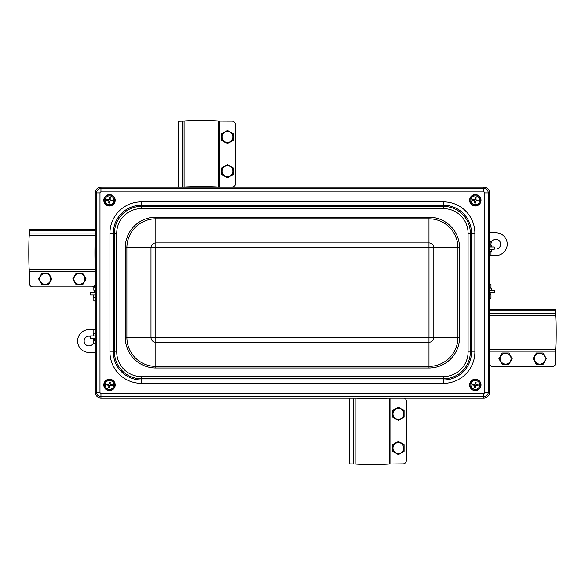 <?xml version="1.0" encoding="UTF-8"?>
<svg xmlns="http://www.w3.org/2000/svg" width="585" height="585" viewBox="0 0 585 585"><rect width="100%" height="100%" fill="white"/><g stroke="black" fill="none" stroke-linecap="round" stroke-linejoin="round"><path stroke-width="0.88" d="M186.812 187.185A15.956 0.556 0 0 1 201.24 186.871A15.956 0.556 0 0 1 215.675 187.185M217.547 187.185A17.667 0.614 180 0 0 201.24 186.812A17.667 0.614 180 0 0 184.94 187.185M178.813 187.185L178.813 121L184.099 120.993L184.099 187.185M178.286 187.185L178.286 121.095L178.813 121M232.669 187.185A3.422 3.415 0 0 0 235.426 183.836L235.426 124.554A3.422 3.415 180 0 0 232.011 121.139L218.278 120.978A17.667 0.614 0 0 0 201.028 120.525A17.667 0.614 0 0 0 184.099 120.993M182.476 121.022L182.476 187.185M235.426 183.778A3.422 3.415 180 0 1 232.179 187.185M233.152 167.961L233.152 174.403L227.455 177.686L221.752 174.403L221.752 167.961M233.152 174.535L227.455 177.825L221.752 174.535L221.752 167.822L227.455 164.539L233.152 167.822L233.152 174.535M233.152 133.797L233.152 140.371L227.455 143.654L221.752 140.371L221.752 133.797M489.557 363.972A3.422 3.415 90 0 0 492.892 366.671L552.174 366.671A3.422 3.415 -90 0 0 555.589 363.256L555.75 349.516A17.667 0.614 90 0 0 556.203 332.441A17.667 0.614 90 0 0 555.75 315.432L489.557 315.432M489.557 348.623A17.667 0.614 -90 0 0 489.923 332.485A17.667 0.614 -90 0 0 489.557 316.346M489.557 318.233A15.956 0.556 90 0 1 489.864 332.485A15.956 0.556 90 0 1 489.557 346.737M489.557 310.057L555.728 310.057L555.75 315.432M555.706 313.721L489.557 313.721M489.557 309.465L555.64 309.465L555.728 310.057M402.948 463.978L389.208 464.022L402.948 463.89A3.422 3.415 -0 0 0 406.363 460.475L406.363 401.193A3.422 3.415 180 0 0 404.191 398.012M355.124 398.012L355.124 464.015L349.26 463.905L349.26 398.012M353.413 398.012L353.413 463.978L349.75 464L349.75 398.012M385.72 398.012A15.956 0.556 180 0 1 358.634 398.012M95.26 235.696L29.25 235.696A17.667 0.614 -90 0 0 28.797 252.742A17.667 0.614 -90 0 0 29.25 269.751L29.382 283.484A3.422 3.415 90 0 0 32.797 286.899L92.079 286.899A3.422 3.415 -90 0 0 95.26 284.727M95.26 233.949L29.294 233.949L29.272 230.285L29.367 229.766L95.26 229.766M29.25 235.696L29.294 233.949M29.272 230.285L95.26 230.285M392.689 417.068L392.689 410.494L398.385 407.204L404.089 410.494L404.089 417.2L398.385 420.491L392.689 417.2L392.689 410.626L398.385 407.343L404.089 410.626L404.089 417.068M395.679 409.251A5.411 5.411 180 0 0 395.679 418.626A5.411 5.411 180 0 0 403.804 413.939A5.411 5.411 180 0 0 395.679 409.251M392.689 451.232L392.689 444.659L398.385 441.368L404.089 444.659L404.089 451.371L398.385 454.655L392.689 451.371L392.689 444.797L398.385 441.507L404.089 444.797L404.089 451.232M395.679 443.423A5.411 5.411 180 0 0 395.679 452.79A5.411 5.411 180 0 0 403.804 448.103A5.411 5.411 180 0 0 395.679 443.423M355.124 464.015A17.667 0.614 180 0 0 372.148 464.475A17.667 0.614 180 0 0 389.208 464.022A17.667 0.614 180 0 1 372.148 464.475A17.667 0.614 180 0 1 355.124 464.015L353.413 463.978M404.023 398.012A3.422 3.415 -0 0 1 406.363 401.252M387.701 398.012A17.667 0.614 180 0 1 372.177 398.334A17.667 0.614 180 0 1 356.66 398.012M543.07 364.396L536.496 364.396L533.206 358.693L536.496 352.996L543.07 352.996L544.73 355.848L546.361 358.693L543.07 364.396M544.489 355.987A5.411 5.411 90 0 0 535.121 355.987A5.411 5.411 90 0 0 539.809 364.111A5.411 5.411 90 0 0 544.489 355.987M542.938 364.396L536.357 364.396L533.074 358.693L536.357 352.996L542.938 352.996M508.906 364.396L502.332 364.396L499.042 358.693L502.332 352.996L508.906 352.996L510.566 355.848L512.189 358.693L508.906 364.396M510.325 355.987A5.411 5.411 90 0 0 500.957 355.987A5.411 5.411 90 0 0 505.637 364.111A5.411 5.411 90 0 0 510.325 355.987M508.767 364.396L502.193 364.396L498.903 358.693L502.193 352.996L508.767 352.996M492.95 366.671A3.422 3.415 -90 0 1 489.557 363.592M76.204 273.224L82.778 273.224L86.068 278.928L82.778 284.624L76.072 284.624L72.781 278.928L76.072 273.224L82.646 273.224L85.929 278.928L82.646 284.624L76.204 284.624M84.021 276.215A5.411 5.411 -90 0 0 74.646 276.215A5.411 5.411 -90 0 0 79.333 284.339A5.411 5.411 -90 0 0 84.021 276.215M42.04 273.224L48.614 273.224L51.904 278.928L48.614 284.624L41.901 284.624L38.617 278.928L41.901 273.224L48.475 273.224L51.765 278.928L48.475 284.624L42.04 284.624M49.849 276.215A5.411 5.411 -90 0 0 40.482 276.215A5.411 5.411 -90 0 0 45.169 284.339A5.411 5.411 -90 0 0 49.849 276.215M95.26 284.566A3.422 3.415 90 0 1 92.02 286.899M95.26 266.255A15.956 0.556 -90 0 1 95.26 239.17M95.26 268.237A17.667 0.614 -90 0 1 94.938 252.713A17.667 0.614 -90 0 1 95.26 237.196M233.152 133.658L233.152 140.232L227.455 143.522L221.752 140.232L221.752 133.658L224.603 131.998L227.455 130.375L233.152 133.658M224.742 132.239A5.411 5.411 -0 0 0 224.742 141.607A5.411 5.411 -0 0 0 232.867 136.927A5.411 5.411 -0 0 0 224.742 132.239M224.742 166.403A5.411 5.411 -0 0 0 224.742 175.778A5.411 5.411 -0 0 0 232.867 171.091A5.411 5.411 -0 0 0 224.742 166.403M474.852 386.392A1.558 1.558 0 0 0 475.371 386.458L475.393 387.665A9.111 0.797 -82.2 0 0 475.678 385.808L476.088 385.493A9.111 0.797 7 0 0 477.952 385.691L476.797 385.361A1.558 1.558 0 0 0 476.863 384.842L475.656 384.096L476.095 382.261A2.757 2.757 0 0 0 475.225 382.151A9.111 0.797 97.8 0 0 474.94 384.001L474.53 384.316A9.111 0.797 -173 0 0 472.665 384.126L473.821 384.447A1.558 1.558 0 0 0 473.755 384.967L474.969 385.712L474.53 387.548A2.757 2.757 0 0 0 475.393 387.665M476.863 384.842L478.069 384.82A9.111 0.797 -172.2 0 0 476.212 384.535L475.897 384.126A9.111 0.797 -83 0 0 476.095 382.261M477.952 385.691A2.757 2.757 0 0 0 478.069 384.82M475.766 383.416A1.558 1.558 0 0 0 475.247 383.351L475.225 382.151M473.755 384.967L472.556 384.988A9.111 0.797 7.8 0 0 474.406 385.274L474.72 385.683A9.111 0.797 97 0 0 474.53 387.548M472.665 384.126A2.757 2.757 0 0 0 472.556 384.988M470.925 384.338A4.424 4.424 0 0 1 477.996 381.391A4.424 4.424 0 0 1 477.009 388.988A4.424 4.424 0 0 1 470.925 384.338M476.007 379.541A5.411 5.411 0 0 1 479.612 388.191A5.411 5.411 0 0 1 470.311 386.985A5.411 5.411 0 0 1 476.007 379.541M475.371 386.458L476.117 385.252L476.797 385.361M475.247 383.351L474.501 384.564L473.821 384.447M109.044 386.392A1.558 1.558 0 0 0 109.57 386.458L109.585 387.665A9.111 0.797 -82.2 0 0 109.87 385.808L110.287 385.493A9.111 0.797 7 0 0 112.152 385.691L110.996 385.361A1.558 1.558 0 0 0 111.062 384.842L109.848 384.096L110.287 382.261A2.757 2.757 0 0 0 109.424 382.151A9.111 0.797 97.8 0 0 109.139 384.001L108.73 384.316A9.111 0.797 -173 0 0 106.865 384.126L108.02 384.447A1.558 1.558 0 0 0 107.947 384.967L109.161 385.712L108.722 387.548A2.757 2.757 0 0 0 109.585 387.665M111.062 384.842L112.261 384.82A9.111 0.797 -172.2 0 0 110.411 384.535L110.09 384.126A9.111 0.797 -83 0 0 110.287 382.261M112.152 385.691A2.757 2.757 0 0 0 112.261 384.82M109.965 383.416A1.558 1.558 0 0 0 109.439 383.351L109.424 382.151M107.947 384.967L106.748 384.988A9.111 0.797 7.8 0 0 108.605 385.274L108.92 385.683A9.111 0.797 97 0 0 108.722 387.548M106.865 384.126A2.757 2.757 0 0 0 106.748 384.988M105.124 384.338A4.424 4.424 0 0 1 112.188 381.391A4.424 4.424 0 0 1 111.201 388.988A4.424 4.424 0 0 1 105.124 384.338M110.207 379.541A5.411 5.411 0 0 1 113.804 388.191A5.411 5.411 0 0 1 104.51 386.985A5.411 5.411 0 0 1 110.207 379.541M109.57 386.458L109.629 385.778L110.996 385.361M109.439 383.351L108.7 384.564L108.02 384.447M474.852 201.781A1.558 1.558 0 0 0 475.371 201.847L475.393 203.053A9.111 0.797 -82.2 0 0 475.678 201.196L476.088 200.882A9.111 0.797 7 0 0 477.952 201.079L476.797 200.75A1.558 1.558 0 0 0 476.863 200.231L475.656 199.485L476.095 197.65A2.757 2.757 0 0 0 475.225 197.54A9.111 0.797 97.8 0 0 474.94 199.39L474.53 199.712A9.111 0.797 -173 0 0 472.665 199.514L473.821 199.836A1.558 1.558 0 0 0 473.755 200.355L474.969 201.101L474.53 202.936A2.757 2.757 0 0 0 475.393 203.053M476.863 200.231L478.069 200.216A9.111 0.797 -172.2 0 0 476.212 199.924L475.897 199.514A9.111 0.797 -83 0 0 476.095 197.65M477.952 201.079A2.757 2.757 0 0 0 478.069 200.216M475.766 198.805A1.558 1.558 0 0 0 475.247 198.739L475.225 197.54M473.755 200.355L472.556 200.377A9.111 0.797 7.8 0 0 474.406 200.662L474.72 201.072A9.111 0.797 97 0 0 474.53 202.936M472.665 199.514A2.757 2.757 0 0 0 472.556 200.377M470.925 199.726A4.424 4.424 0 0 1 477.996 196.779A4.424 4.424 0 0 1 477.009 204.377A4.424 4.424 0 0 1 470.925 199.726M476.007 194.929A5.411 5.411 0 0 1 479.612 203.58A5.411 5.411 0 0 1 470.311 202.373A5.411 5.411 0 0 1 476.007 194.929M475.371 201.847L476.117 200.64L476.797 200.75M475.247 198.739L474.501 199.953L473.821 199.836M109.965 198.805A1.558 1.558 0 0 0 109.439 198.739L109.424 197.54A9.111 0.797 97.8 0 0 109.139 199.39L108.73 199.712A9.111 0.797 -173 0 0 106.865 199.514L108.02 199.836A1.558 1.558 0 0 0 107.947 200.355L109.161 201.101L108.722 202.936A2.757 2.757 0 0 0 109.585 203.053A9.111 0.797 -82.2 0 0 109.87 201.196L110.287 200.882A9.111 0.797 7 0 0 112.152 201.079L110.996 200.75A1.558 1.558 0 0 0 111.062 200.231L109.848 199.485L110.287 197.65A2.757 2.757 0 0 0 109.424 197.54M107.947 200.355L106.748 200.377A9.111 0.797 7.8 0 0 108.605 200.662L108.92 201.072A9.111 0.797 97 0 0 108.722 202.936M106.865 199.514A2.757 2.757 0 0 0 106.748 200.377M109.044 201.781A1.558 1.558 0 0 0 109.57 201.847L109.585 203.053M111.062 200.231L112.261 200.216A9.111 0.797 -172.2 0 0 110.411 199.924L110.09 199.514A9.111 0.797 -83 0 0 110.287 197.65M112.152 201.079A2.757 2.757 0 0 0 112.261 200.216M113.892 200.867A4.424 4.424 0 0 1 106.821 203.807A4.424 4.424 0 0 1 107.808 196.209A4.424 4.424 0 0 1 113.892 200.867M108.81 205.664A5.411 5.411 0 0 1 105.205 197.006A5.411 5.411 0 0 1 114.506 198.213A5.411 5.411 0 0 1 108.81 205.664M109.439 198.739L108.7 199.953L108.02 199.836M109.57 201.847L109.629 201.167L110.996 200.75M113.351 204.501A5.696 5.696 0 0 1 103.94 201.525A5.696 5.696 0 0 1 111.223 194.863A5.696 5.696 0 0 1 113.351 204.501M469.638 200.809A5.696 5.696 0 0 1 477.696 195.119A5.696 5.696 0 0 1 478.596 204.947A5.696 5.696 0 0 1 469.638 200.809M113.059 380.455A5.696 5.696 0 0 1 111.589 390.21A5.696 5.696 0 0 1 103.874 384.053A5.696 5.696 0 0 1 113.059 380.455M477.455 379.628A5.696 5.696 0 0 1 478.808 389.405A5.696 5.696 0 0 1 469.667 385.683A5.696 5.696 0 0 1 477.455 379.628M100.956 187.185L483.853 187.185A5.696 5.696 0 0 1 489.557 192.889L489.557 392.316A5.696 5.696 0 0 1 483.853 398.012L100.956 398.012A5.696 5.696 0 0 1 95.26 392.316L95.26 192.889A5.696 5.696 0 0 1 100.956 187.185L100.956 188.509A4.373 4.373 0 0 0 96.584 192.889L99.991 192.889A0.973 0.973 0 0 1 100.956 191.917L483.853 191.917A0.973 0.973 0 0 1 484.826 192.889L484.826 392.316A0.973 0.973 0 0 1 483.853 393.281L100.956 393.281A0.973 0.973 0 0 1 99.991 392.316L99.991 192.889M489.557 290.292L494.259 290.292L494.259 292.573L489.557 292.573M489.557 249.268L494.259 249.268L494.259 246.987L489.557 246.987M489.557 240.837L490.976 241.634L489.557 241.232M489.557 244.998L490.976 244.589L490.976 241.634M490.976 255.126L489.66 255.535L490.976 255.126L490.976 252.113L489.557 252.113M491.407 249.268L491.407 251.543L489.557 251.543M490.976 244.589L489.586 245.393L490.208 245.393L490.208 246.987M489.586 298.723L490.976 297.926L490.976 294.972L489.557 294.562M489.557 298.328L490.976 297.926M490.976 294.972L489.586 294.167L490.208 294.167L490.208 292.573M489.66 284.025L490.976 284.434L489.66 284.025M490.976 284.434L490.976 287.44L489.557 287.44M491.407 290.292L491.407 288.01L489.557 288.01M95.231 286.474L93.841 287.279L95.26 286.869M94.602 292.632L94.602 291.03L95.26 291.03L93.841 290.233L95.26 290.635M93.841 290.233L93.841 287.279M95.158 301.173L93.841 300.77L95.158 301.173M95.26 297.758L93.841 297.758L93.841 300.77M95.26 344.368L93.841 343.563L95.26 343.965M95.26 340.207L93.841 340.609L93.841 343.563M94.602 338.21L94.602 339.805L95.26 339.805L93.841 340.609M95.26 329.669L88.993 329.633A11.393 11.393 0 0 0 77.6 341.033A11.393 11.393 0 0 0 88.993 352.426L95.26 352.426M93.841 330.072L95.158 329.662L93.841 330.072L93.841 333.084L95.26 333.084M95.26 333.655L93.41 333.655L93.41 335.929M95.26 338.21L90.558 338.21L90.558 335.929L95.26 335.929M95.26 292.632L90.558 292.632L90.558 294.906L95.26 294.906M489.557 255.565L495.824 255.565A11.393 11.393 0 0 0 507.217 244.164A11.393 11.393 0 0 0 495.824 232.771L489.557 232.771M491.883 246.987A4.841 4.841 0 0 1 496.351 239.353A4.841 4.841 0 0 1 500.548 245.225A4.841 4.841 0 0 1 494.259 248.749M92.927 338.21A4.841 4.841 0 0 1 88.467 345.845A4.841 4.841 0 0 1 84.269 339.98A4.841 4.841 0 0 1 90.558 336.448M93.41 294.906L93.41 297.187L95.26 297.187M349.75 464L349.384 463.854M555.589 363.256L555.633 349.516A17.667 0.614 90 0 0 556.086 332.441A17.667 0.614 90 0 0 555.633 315.432L555.472 309.692M232.011 121.139L218.278 121.095A17.667 0.614 0 0 0 201.028 120.642A17.667 0.614 0 0 0 184.099 121.11L178.447 121.256M219.923 187.185L219.923 121.022M489.557 349.516L555.75 349.516M390.86 463.978L390.86 398.012M389.208 464.022L389.208 398.012M489.557 351.168L555.706 351.168M29.294 271.396L95.26 271.396M29.25 269.751L95.26 269.751M218.278 187.185L218.278 120.978M475.415 387.431A2.53 2.53 0 0 1 474.559 387.321M477.835 384.798A2.53 2.53 0 0 1 477.726 385.654M475.203 382.378A2.53 2.53 0 0 1 476.058 382.488M472.782 385.01A2.53 2.53 0 0 1 472.892 384.162M469.996 384.213A5.36 5.36 0 0 0 474.618 390.217A5.36 5.36 0 0 0 480.621 385.595A5.36 5.36 0 0 0 476 379.592A5.36 5.36 0 0 0 469.996 384.213M109.607 387.431A2.53 2.53 0 0 1 108.759 387.321M112.035 384.798A2.53 2.53 0 0 1 111.925 385.654M109.402 382.378A2.53 2.53 0 0 1 110.251 382.488M106.975 385.01A2.53 2.53 0 0 1 107.084 384.162M104.188 384.213A5.36 5.36 0 0 0 108.817 390.217A5.36 5.36 0 0 0 114.821 385.595A5.36 5.36 0 0 0 110.199 379.592A5.36 5.36 0 0 0 104.188 384.213M475.415 202.82A2.53 2.53 0 0 1 474.559 202.71M477.835 200.187A2.53 2.53 0 0 1 477.726 201.043M475.203 197.767A2.53 2.53 0 0 1 476.058 197.876M472.782 200.399A2.53 2.53 0 0 1 472.892 199.551M469.996 199.602A5.36 5.36 0 0 0 474.618 205.606A5.36 5.36 0 0 0 480.621 200.984A5.36 5.36 0 0 0 476 194.98A5.36 5.36 0 0 0 469.996 199.602M109.402 197.767A2.53 2.53 0 0 1 110.251 197.876M106.975 200.399A2.53 2.53 0 0 1 107.084 199.551M109.607 202.82A2.53 2.53 0 0 1 108.759 202.71M112.035 200.187A2.53 2.53 0 0 1 111.925 201.043M114.821 200.984A5.36 5.36 0 0 0 110.199 194.98A5.36 5.36 0 0 0 104.188 199.602A5.36 5.36 0 0 0 108.817 205.606A5.36 5.36 0 0 0 114.821 200.984M443.518 201.869L141.299 201.869A31.356 31.356 0 0 0 109.943 233.225L109.943 351.973A31.356 31.356 0 0 0 141.299 383.329L443.518 383.329A31.356 31.356 0 0 0 474.874 351.973L474.874 233.225A31.356 31.356 0 0 0 443.518 201.869L443.518 205.24A27.992 27.992 0 0 1 471.51 233.225L474.874 233.225M155.844 242.921A4.848 4.848 0 0 0 150.996 247.769L155.844 247.755L155.844 242.921L428.973 242.921L428.973 247.755L433.821 247.769A4.848 4.848 0 0 0 428.973 242.921L428.973 217.196L155.844 217.196L155.844 242.921M155.844 247.755L428.973 247.755M428.988 247.769L428.988 337.428L433.821 337.428L433.821 247.769L459.547 247.769A30.574 30.574 0 0 0 428.973 217.196M155.829 247.769L155.829 337.428L150.996 337.428A4.848 4.848 0 0 0 155.844 342.276L155.829 337.428L428.973 337.443L428.973 342.276A4.848 4.848 0 0 0 433.821 337.428L459.547 337.428L459.547 247.769M155.844 342.276L428.973 342.276L428.973 366.385L155.844 366.385L155.844 342.276M150.996 247.769L150.996 337.428L126.886 337.428L126.886 247.769L150.996 247.769M155.844 368.002L155.844 366.385A28.965 28.965 0 0 1 126.886 337.428L125.27 337.428A30.574 30.574 0 0 0 155.844 368.002L428.973 368.002A30.574 30.574 0 0 0 459.547 337.428M155.844 217.196A30.574 30.574 0 0 0 125.27 247.769L126.886 247.769A28.965 28.965 0 0 1 155.844 218.812L428.973 218.812A28.965 28.965 0 0 1 457.931 247.769L457.931 337.428A28.965 28.965 0 0 1 428.973 366.385L428.973 368.002M125.27 247.769L125.27 337.428M116.729 351.973L116.729 233.225A24.57 24.57 0 0 1 141.299 208.662L443.518 208.662A24.57 24.57 0 0 1 468.08 233.225L468.08 351.973A24.57 24.57 0 0 1 443.518 376.543L141.299 376.543A24.57 24.57 0 0 1 116.729 351.973L114.484 351.973A26.815 26.815 0 0 0 141.299 378.78L141.299 376.543M468.08 233.225L471.51 233.225L471.51 351.973A27.992 27.992 0 0 1 443.518 379.965L141.299 379.965L141.299 378.78L443.518 378.78A26.815 26.815 0 0 0 470.325 351.973L470.325 233.225A26.815 26.815 0 0 0 443.518 206.417L141.299 206.417A26.815 26.815 0 0 0 114.484 233.225L114.484 351.973L113.307 351.973L113.307 233.225L116.729 233.225M443.518 383.329L443.518 376.543M474.874 351.973L468.08 351.973M141.299 201.869L141.299 205.24L443.518 205.24L443.518 208.662M109.943 233.225L113.307 233.225A27.992 27.992 0 0 1 141.299 205.24L141.299 208.662M141.299 383.329L141.299 379.965A27.992 27.992 0 0 1 113.307 351.973L109.943 351.973M100.956 191.917L100.956 188.509L483.853 188.509L483.853 191.917M484.826 192.889L488.234 192.889A4.373 4.373 0 0 0 483.853 188.509L483.853 187.185M484.826 392.316L488.234 392.316L488.234 192.889L489.557 192.889M483.853 393.281L483.853 396.688A4.373 4.373 0 0 0 488.234 392.316L489.557 392.316M100.956 393.281L100.956 396.688L483.853 396.688L483.853 398.012M99.991 392.316L96.584 392.316A4.373 4.373 0 0 0 100.956 396.688L100.956 398.012M95.26 192.889L96.584 192.889L96.584 392.316L95.26 392.316"/></g></svg>
